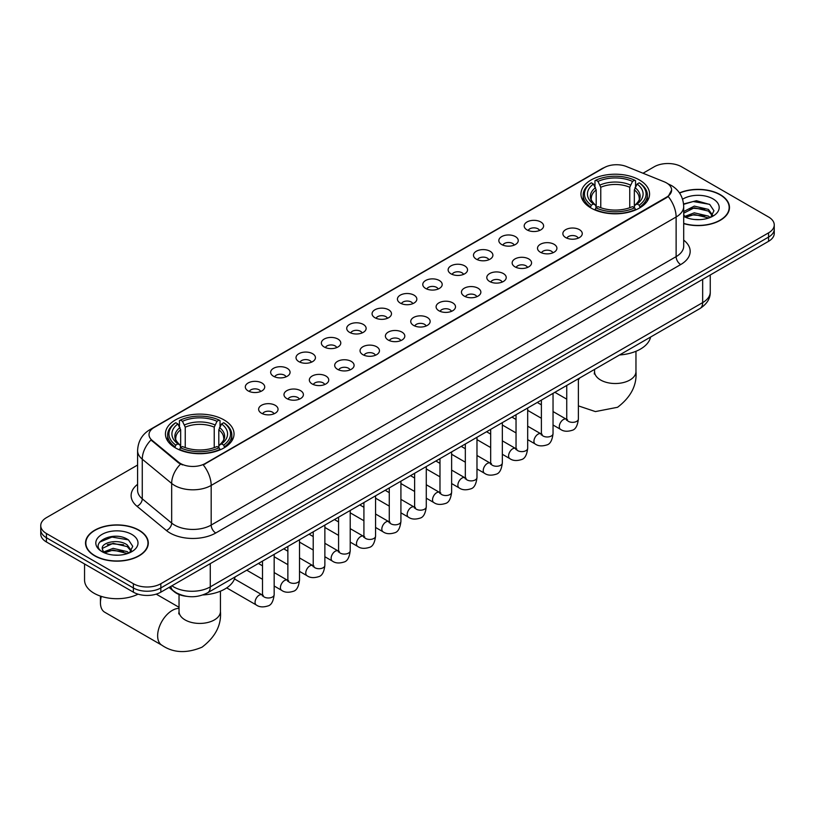 <?xml version="1.0" encoding="UTF-8"?>
<svg xmlns="http://www.w3.org/2000/svg" width="815" height="815" viewBox="0 0 815 815"><rect width="100%" height="100%" fill="white"/><g stroke="black" fill="none" stroke-linecap="round" stroke-linejoin="round"><path stroke-width="1.22" d="M223.993 419.908A34.301 19.805 0 0 0 186.615 415.619A34.301 19.805 0 0 0 165.435 433.916A34.301 19.805 0 0 0 175.49 447.914A34.301 19.805 0 0 0 212.868 452.213A34.301 19.805 0 0 0 234.037 433.916A34.301 19.805 0 0 0 223.993 419.908M639.51 180.013A34.301 19.805 0 0 0 602.132 175.724A34.301 19.805 0 0 0 580.963 194.011A34.301 19.805 0 0 0 591.007 208.019A34.301 19.805 0 0 0 628.385 212.308A34.301 19.805 0 0 0 649.565 194.011A34.301 19.805 0 0 0 639.51 180.013M527.03 229.891A9.709 5.603 180 0 1 525.105 228.312A9.709 5.603 180 0 1 528.324 221.344A9.709 5.603 180 0 1 540.763 221.965A9.709 5.603 180 0 1 542.688 228.312A9.709 5.603 180 0 1 527.03 229.891M539.581 230.472A5.827 3.362 0 0 0 538.012 228.842A5.827 3.362 0 0 0 532.277 227.986A5.827 3.362 0 0 0 528.212 230.472M501.683 244.531A9.709 5.603 180 0 1 499.748 242.941A9.709 5.603 180 0 1 502.967 235.983A9.709 5.603 180 0 1 515.406 236.605A9.709 5.603 180 0 1 517.331 242.941A9.709 5.603 180 0 1 501.683 244.531M514.224 245.111A5.827 3.362 0 0 0 512.666 243.471A5.827 3.362 0 0 0 506.92 242.626A5.827 3.362 0 0 0 502.865 245.111M476.327 259.17A9.709 5.603 180 0 1 474.401 257.581A9.709 5.603 180 0 1 477.61 250.613A9.709 5.603 180 0 1 490.06 251.244A9.709 5.603 180 0 1 491.985 257.581A9.709 5.603 180 0 1 476.327 259.17M488.868 259.751A5.827 3.362 0 0 0 487.309 258.111A5.827 3.362 0 0 0 481.573 257.255A5.827 3.362 0 0 0 477.509 259.751M450.97 273.809A9.709 5.603 180 0 1 449.045 272.22A9.709 5.603 180 0 1 452.264 265.252A9.709 5.603 180 0 1 464.703 265.884A9.709 5.603 180 0 1 466.628 272.22A9.709 5.603 180 0 1 450.97 273.809M463.521 274.39A5.827 3.362 0 0 0 461.952 272.75A5.827 3.362 0 0 0 456.217 271.894A5.827 3.362 0 0 0 452.152 274.39M425.624 288.439A9.709 5.603 180 0 1 423.698 286.86A9.709 5.603 180 0 1 426.907 279.891A9.709 5.603 180 0 1 439.346 280.513A9.709 5.603 180 0 1 441.282 286.86A9.709 5.603 180 0 1 425.624 288.439M438.164 289.019A5.827 3.362 0 0 0 436.606 287.389A5.827 3.362 0 0 0 430.87 286.534A5.827 3.362 0 0 0 426.805 289.019M400.267 303.078A9.709 5.603 180 0 1 398.341 301.489A9.709 5.603 180 0 1 401.561 294.531A9.709 5.603 180 0 1 414 295.152A9.709 5.603 180 0 1 415.925 301.489A9.709 5.603 180 0 1 400.267 303.078M412.818 303.659A5.827 3.362 0 0 0 411.249 302.019A5.827 3.362 0 0 0 405.513 301.173A5.827 3.362 0 0 0 401.449 303.659M374.92 317.718A9.709 5.603 180 0 1 372.995 316.128A9.709 5.603 180 0 1 376.204 309.16A9.709 5.603 180 0 1 388.643 309.792A9.709 5.603 180 0 1 390.568 316.128A9.709 5.603 180 0 1 374.92 317.718M387.461 318.298A5.827 3.362 0 0 0 385.903 316.658A5.827 3.362 0 0 0 380.167 315.802A5.827 3.362 0 0 0 376.102 318.298M349.564 332.357A9.709 5.603 180 0 1 347.638 330.768A9.709 5.603 180 0 1 350.858 323.799A9.709 5.603 180 0 1 363.296 324.431A9.709 5.603 180 0 1 365.222 330.768A9.709 5.603 180 0 1 349.564 332.357M362.115 332.938A5.827 3.362 0 0 0 360.546 331.298A5.827 3.362 0 0 0 354.81 330.442A5.827 3.362 0 0 0 350.745 332.938M324.217 346.986A9.709 5.603 180 0 1 322.282 345.407A9.709 5.603 180 0 1 325.501 338.439A9.709 5.603 180 0 1 337.94 339.06A9.709 5.603 180 0 1 339.865 345.407A9.709 5.603 180 0 1 324.217 346.986M336.758 347.567A5.827 3.362 0 0 0 335.199 345.937A5.827 3.362 0 0 0 329.454 345.081A5.827 3.362 0 0 0 325.399 347.567M298.861 361.626A9.709 5.603 180 0 1 296.935 360.047A9.709 5.603 180 0 1 300.154 353.078A9.709 5.603 180 0 1 312.593 353.7A9.709 5.603 180 0 1 314.519 360.047A9.709 5.603 180 0 1 298.861 361.626M311.412 362.206A5.827 3.362 0 0 0 309.843 360.566A5.827 3.362 0 0 0 304.107 359.721A5.827 3.362 0 0 0 300.042 362.206M273.504 376.265A9.709 5.603 180 0 1 271.578 374.676A9.709 5.603 180 0 1 274.798 367.708A9.709 5.603 180 0 1 287.237 368.339A9.709 5.603 180 0 1 289.162 374.676A9.709 5.603 180 0 1 273.504 376.265M286.055 376.846A5.827 3.362 0 0 0 284.496 375.206A5.827 3.362 0 0 0 278.75 374.35A5.827 3.362 0 0 0 274.696 376.846M248.157 390.905A9.709 5.603 180 0 1 246.232 389.315A9.709 5.603 180 0 1 249.441 382.347A9.709 5.603 180 0 1 261.88 382.979A9.709 5.603 180 0 1 263.815 389.315A9.709 5.603 180 0 1 248.157 390.905M260.698 391.485A5.827 3.362 0 0 0 259.139 389.845A5.827 3.362 0 0 0 253.404 388.989A5.827 3.362 0 0 0 249.339 391.485M565.702 237.583A9.709 5.603 180 0 1 563.776 235.993A9.709 5.603 180 0 1 566.985 229.035A9.709 5.603 180 0 1 579.424 229.657A9.709 5.603 180 0 1 581.35 235.993A9.709 5.603 180 0 1 565.702 237.583M578.243 238.163A5.827 3.362 0 0 0 576.684 236.523A5.827 3.362 0 0 0 570.948 235.678A5.827 3.362 0 0 0 566.883 238.163M540.345 252.222A9.709 5.603 180 0 1 538.42 250.633A9.709 5.603 180 0 1 541.639 243.665A9.709 5.603 180 0 1 554.078 244.296A9.709 5.603 180 0 1 556.003 250.633A9.709 5.603 180 0 1 540.345 252.222M552.896 252.803A5.827 3.362 0 0 0 551.327 251.163A5.827 3.362 0 0 0 545.592 250.307A5.827 3.362 0 0 0 541.527 252.803M514.999 266.851A9.709 5.603 180 0 1 513.073 265.272A9.709 5.603 180 0 1 516.282 258.304A9.709 5.603 180 0 1 528.721 258.925A9.709 5.603 180 0 1 530.647 265.272A9.709 5.603 180 0 1 514.999 266.851M527.539 267.442A5.827 3.362 0 0 0 525.981 265.802A5.827 3.362 0 0 0 520.245 264.946A5.827 3.362 0 0 0 516.18 267.442M489.642 281.491A9.709 5.603 180 0 1 487.716 279.912A9.709 5.603 180 0 1 490.936 272.944A9.709 5.603 180 0 1 503.375 273.565A9.709 5.603 180 0 1 505.3 279.912A9.709 5.603 180 0 1 489.642 281.491M502.193 282.072A5.827 3.362 0 0 0 500.624 280.441A5.827 3.362 0 0 0 494.888 279.586A5.827 3.362 0 0 0 490.824 282.072M464.295 296.13A9.709 5.603 180 0 1 462.36 294.541A9.709 5.603 180 0 1 465.579 287.583A9.709 5.603 180 0 1 478.018 288.204A9.709 5.603 180 0 1 479.943 294.541A9.709 5.603 180 0 1 464.295 296.13M476.836 296.711A5.827 3.362 0 0 0 475.277 295.071A5.827 3.362 0 0 0 469.532 294.225A5.827 3.362 0 0 0 465.477 296.711M438.939 310.77A9.709 5.603 180 0 1 437.013 309.18A9.709 5.603 180 0 1 440.232 302.212A9.709 5.603 180 0 1 452.671 302.844A9.709 5.603 180 0 1 454.597 309.18A9.709 5.603 180 0 1 438.939 310.77M451.49 311.35A5.827 3.362 0 0 0 449.921 309.71A5.827 3.362 0 0 0 444.185 308.854A5.827 3.362 0 0 0 440.12 311.35M413.582 325.409A9.709 5.603 180 0 1 411.656 323.82A9.709 5.603 180 0 1 414.876 316.852A9.709 5.603 180 0 1 427.315 317.473A9.709 5.603 180 0 1 429.24 323.82A9.709 5.603 180 0 1 413.582 325.409M426.133 325.99A5.827 3.362 0 0 0 424.574 324.35A5.827 3.362 0 0 0 418.829 323.494A5.827 3.362 0 0 0 414.774 325.99M388.235 340.038A9.709 5.603 180 0 1 386.31 338.459A9.709 5.603 180 0 1 389.519 331.491A9.709 5.603 180 0 1 401.958 332.113A9.709 5.603 180 0 1 403.894 338.459A9.709 5.603 180 0 1 388.235 340.038M400.776 340.619A5.827 3.362 0 0 0 399.218 338.989A5.827 3.362 0 0 0 393.482 338.133A5.827 3.362 0 0 0 389.417 340.619M362.879 354.678A9.709 5.603 180 0 1 360.953 353.089A9.709 5.603 180 0 1 364.173 346.13A9.709 5.603 180 0 1 376.612 346.752A9.709 5.603 180 0 1 378.537 353.089A9.709 5.603 180 0 1 362.879 354.678M375.43 355.259A5.827 3.362 0 0 0 373.861 353.618A5.827 3.362 0 0 0 368.125 352.773A5.827 3.362 0 0 0 364.061 355.259M337.532 369.317A9.709 5.603 180 0 1 335.607 367.728A9.709 5.603 180 0 1 338.816 360.76A9.709 5.603 180 0 1 351.255 361.391A9.709 5.603 180 0 1 353.18 367.728A9.709 5.603 180 0 1 337.532 369.317M350.073 369.898A5.827 3.362 0 0 0 348.514 368.258A5.827 3.362 0 0 0 342.779 367.402A5.827 3.362 0 0 0 338.714 369.898M312.176 383.957A9.709 5.603 180 0 1 310.25 382.367A9.709 5.603 180 0 1 313.469 375.399A9.709 5.603 180 0 1 325.908 376.031A9.709 5.603 180 0 1 327.834 382.367A9.709 5.603 180 0 1 312.176 383.957M324.727 384.537A5.827 3.362 0 0 0 323.158 382.897A5.827 3.362 0 0 0 317.422 382.041A5.827 3.362 0 0 0 313.357 384.537M286.829 398.586A9.709 5.603 180 0 1 284.904 397.007A9.709 5.603 180 0 1 288.113 390.039A9.709 5.603 180 0 1 300.552 390.66A9.709 5.603 180 0 1 302.477 397.007A9.709 5.603 180 0 1 286.829 398.586M299.37 399.167A5.827 3.362 0 0 0 297.811 397.537A5.827 3.362 0 0 0 292.065 396.681A5.827 3.362 0 0 0 288.011 399.167M261.472 413.225A9.709 5.603 180 0 1 259.547 411.636A9.709 5.603 180 0 1 262.766 404.678A9.709 5.603 180 0 1 275.205 405.299A9.709 5.603 180 0 1 277.131 411.636A9.709 5.603 180 0 1 261.472 413.225M274.023 413.806A5.827 3.362 0 0 0 272.454 412.166A5.827 3.362 0 0 0 266.719 411.32A5.827 3.362 0 0 0 262.654 413.806M664.184 181.786A17.472 10.086 180 0 1 666.517 182.917A17.472 10.086 180 0 1 671.631 190.048A17.472 10.086 180 0 1 666.517 197.189L205.227 463.501A17.472 10.086 180 0 1 178.567 462.156L152.181 440.406A17.472 10.086 180 0 1 149.013 434.619A17.472 10.086 180 0 1 154.137 427.478L604.119 167.686A17.472 10.086 180 0 1 626.501 166.555L664.184 181.786M186.513 596.315A19.417 11.206 180 0 1 174.237 591.731L169.031 587.442M683.704 223.595A31.388 18.124 0 0 0 729.476 207.489A31.388 18.124 0 0 0 720.287 194.673A31.388 18.124 0 0 0 679.486 192.9M139.1 530.219A31.388 18.124 0 0 0 104.901 526.286A31.388 18.124 0 0 0 85.524 543.034A31.388 18.124 0 0 0 94.713 555.84A31.388 18.124 0 0 0 128.923 559.773A31.388 18.124 0 0 0 148.299 543.034A31.388 18.124 0 0 0 139.1 530.219M671.631 190.048L668.208 196.476L666.517 197.709L203.261 464.907A22.647 13.081 60 0 1 211.177 485.434A25.886 14.945 180 0 1 174.573 485.434A25.886 14.945 180 0 1 171.67 483.438L142.268 459.191A25.886 14.945 180 0 1 137.592 450.624L137.592 490.253A25.886 14.945 0 0 0 142.268 498.831L171.67 523.067A25.886 14.945 0 0 0 174.573 525.064A25.886 14.945 0 0 0 211.177 525.064L676.124 256.633A25.886 14.945 0 0 0 683.704 246.069L683.704 206.429A25.886 14.945 180 0 1 676.124 217.004A22.647 13.081 -120 0 0 668.208 196.476M137.592 465.039L46.435 517.668A19.417 11.206 0 0 0 40.75 525.593L40.75 534.049A19.417 11.206 0 0 0 46.435 541.975L133.385 592.169L133.385 587.951A19.417 11.206 0 0 0 160.84 587.951L768.565 237.084A19.417 11.206 0 0 0 774.25 229.158A19.417 11.206 0 0 1 768.565 237.084L160.84 587.951A19.417 11.206 0 0 1 133.385 587.951L46.435 537.747L133.385 587.951L133.385 583.723A19.417 11.206 0 0 0 160.84 583.723L768.565 232.856A19.417 11.206 0 0 0 774.25 224.93A19.417 11.206 0 0 0 768.565 217.004L681.615 166.8A19.417 11.206 0 0 0 654.16 166.8L643.015 173.238M40.75 529.821A19.417 11.206 0 0 0 46.435 537.747A19.417 11.206 0 0 1 40.75 529.821M182.489 464.907L178.567 462.92L150.999 439.978A22.647 15.149 129.5 0 0 142.268 459.191L142.268 498.831A6.469 4.33 -50.5 0 1 136.971 506.258A32.356 18.684 180 0 1 137.592 484.334M40.75 525.593A19.417 11.206 0 0 0 46.435 533.519L133.385 583.723M133.385 592.169A19.417 11.206 0 0 0 160.84 592.169L768.565 241.311A19.417 11.206 0 0 0 774.25 233.385L774.25 224.93M683.704 223.392A31.062 17.93 0 0 0 729.15 207.489A31.062 17.93 0 0 0 720.053 194.805A31.062 17.93 0 0 0 679.608 193.074M694.584 219.5L699.464 219.643M684.885 216.403L694.309 212.817L708.429 216.118L710.14 217.493M685.751 217.31L694.309 214.488L708.734 218.002M683.704 214.304A14.629 8.445 0 0 0 685.884 217.422M683.704 211.533L694.309 206.103L708.429 209.404L712.636 215.211M683.704 213.204L694.309 207.784L708.429 211.085L712.3 215.649M683.846 216.464L684.6 216.933M683.704 216.403A21.098 12.184 0 0 0 713.013 216.107A21.098 12.184 0 0 0 713.013 198.88A21.098 12.184 0 0 0 682.583 199.227M710.639 217.279L713.95 210.79L709.763 204.494L696.438 200.714L683.581 203.964M685.028 217.055L683.704 215.496M683.612 204.341L693.158 201.519L709.478 204.3M688.502 209.078L693.158 208.233L704.812 209.231M688.502 215.792L693.158 214.946L704.812 215.944M94.948 555.718A31.062 17.93 0 0 0 128.801 559.599A31.062 17.93 0 0 0 147.973 543.034A31.062 17.93 0 0 0 138.876 530.351A31.062 17.93 0 0 0 105.023 526.459A31.062 17.93 0 0 0 85.85 543.034A31.062 17.93 0 0 0 94.948 555.718M84.556 563.98L84.556 580.025A32.356 18.684 0 0 0 94.031 593.228A32.356 18.684 0 0 0 138.051 594.166M113.407 555.046L118.277 555.188M103.709 551.949L113.122 548.352L127.252 551.653L128.964 553.028M104.575 552.855L113.122 550.033L127.558 553.548M103.851 552.601L102.344 549.055A14.629 8.445 0 0 0 104.697 552.967M131.449 550.746L127.252 544.95C118.47 538.399 100.408 542.444 102.344 549.055L102.283 548.414M102.374 549.259L102.782 548.169L113.122 543.32L127.252 546.62L131.123 551.184M129.463 552.825L132.763 546.335L128.587 540.029C113.784 529.393 87.48 543.411 102.67 552.01L103.424 552.468M131.826 534.416A21.098 12.184 0 0 0 101.987 534.416A21.098 12.184 0 0 0 101.987 551.643A21.098 12.184 0 0 0 131.826 551.643A21.098 12.184 0 0 0 131.826 534.416M99.583 542.148L111.971 537.065L128.301 539.846M107.325 544.624L111.971 543.778L123.625 544.777M107.325 551.327L111.971 550.482L123.625 551.49M590.386 207.652L591.313 205.197A30.807 17.787 0 0 1 591.313 182.825L593.432 184.047A27.832 16.066 0 0 0 593.432 203.974L595.52 205.166L596.193 207.662M596.193 206.643L596.193 189.915L593.432 184.047M594.97 186.706L594.97 180.716L595.887 180.186A30.807 17.787 0 0 1 634.63 180.186L632.511 181.409A27.832 16.066 0 0 0 598.006 181.409L600.767 187.277L600.767 207.733M629.75 207.733L629.75 187.277L632.511 181.409M619.543 354.973A35.595 20.548 0 0 0 650.594 337.043M594.97 209.435A32.101 18.531 0 0 0 635.557 209.435L634.63 207.845A30.807 17.787 0 0 1 595.887 207.845L594.97 209.985M635.557 209.985L635.557 209.435M591.313 182.825L590.386 183.355A32.101 18.531 0 0 0 583.163 195.07A32.101 18.531 0 0 0 590.386 206.786M634.63 180.186L635.557 180.716L635.557 186.706M595.887 207.845L598.006 206.623A27.832 16.066 0 0 0 632.511 206.623L634.63 207.845M593.432 203.974L591.313 205.197M598.006 181.409L595.887 180.186M595.52 187.654A24.898 14.375 0 0 0 595.52 205.166L595.633 205.248C592.098 201.825 590.661 199.502 591.313 198.279A23.941 13.824 0 0 1 596.193 189.915M640.132 206.786A32.101 18.531 0 0 0 647.365 195.07A32.101 18.531 0 0 0 640.132 183.355L639.215 182.825A30.807 17.787 0 0 1 639.215 205.197L640.132 207.652M639.215 205.197L637.096 203.974A27.832 16.066 0 0 0 637.096 184.047L639.215 182.825M637.096 184.047L634.325 189.915L634.325 206.643L634.997 205.166L637.096 203.974M634.325 189.915A23.941 13.824 0 0 1 639.205 198.279C639.857 199.512 638.42 201.835 634.885 205.248L634.997 205.166A24.898 14.375 0 0 0 634.997 187.654M634.325 207.662L634.325 206.643M101.335 596.397A20.711 11.96 120 0 0 100.439 602.743L100.439 597.456A14.242 8.221 -60 0 1 100.5 596.122M100.439 602.743A20.711 11.96 120 0 0 104.728 612.228L161.93 645.246A20.711 11.96 -60 0 1 158.752 628.65A20.711 11.96 -60 0 1 172.281 610.404A20.711 11.96 -60 0 1 179.035 608.408M174.868 447.547L175.785 445.102A30.807 17.787 0 0 1 175.785 422.73L177.904 423.953A27.832 16.066 0 0 0 177.904 443.88L180.003 445.061L180.675 447.567M180.675 446.538L180.675 429.811L177.904 423.953M179.443 426.602L179.443 420.611L180.37 420.082A30.807 17.787 0 0 1 219.113 420.082L216.994 421.304A27.832 16.066 0 0 0 182.489 421.304L185.25 427.172L185.25 447.629M214.233 447.629L214.233 427.172L216.994 421.304M202.915 594.94A35.595 20.548 0 0 0 235.077 576.939M179.443 449.33A32.101 18.531 0 0 0 220.03 449.33L219.113 447.741A30.807 17.787 0 0 1 180.37 447.741L179.443 449.88M220.03 449.88L220.03 449.33M175.785 422.73L174.868 423.25A32.101 18.531 0 0 0 167.635 434.966A32.101 18.531 0 0 0 174.868 446.691M219.113 420.082L220.03 420.611L220.03 426.602M180.37 447.741L182.489 446.518A27.832 16.066 0 0 0 216.994 446.518L219.113 447.741M177.904 443.88L175.785 445.102M182.489 421.304L180.37 420.082M180.003 427.559A24.898 14.375 0 0 0 180.003 445.061L180.115 445.143C176.58 441.72 175.143 439.397 175.796 438.175A23.941 13.824 0 0 1 180.675 429.811M224.614 446.691A32.101 18.531 0 0 0 231.837 434.966A32.101 18.531 0 0 0 224.614 423.25L223.687 422.73A30.807 17.787 0 0 1 223.687 445.102L224.614 447.547M223.687 445.102L221.568 443.88A27.832 16.066 0 0 0 221.568 423.953L223.687 422.73M221.568 423.953L218.807 429.811L218.807 446.538L219.48 445.061L221.568 443.88M218.807 429.811A23.941 13.824 0 0 1 223.687 438.175C224.339 439.407 222.892 441.73 219.367 445.143L219.48 445.061A24.898 14.375 0 0 0 219.48 427.559M218.807 447.567L218.807 446.538M152.181 440.406L152.181 441.17M178.567 462.156L178.567 462.92M205.227 463.501L205.227 464.02M666.517 197.189L666.517 197.709M215.761 532.99A6.469 3.739 60 0 1 211.177 525.064L211.177 485.434L676.124 217.004L676.124 256.633A6.469 3.739 60 0 0 680.698 264.559L215.761 532.99A32.356 18.684 180 0 1 169.999 532.99A32.356 18.684 180 0 1 166.372 530.494L136.971 506.258M668.168 183.905A22.647 10.605 112 0 0 667.862 183.793L671.428 185.494C679.18 190.15 683.265 197.128 683.704 206.429M152.211 428.802A22.647 13.081 -120 0 0 149.858 429.688C142.116 434.334 138.03 441.312 137.592 450.624M149.858 429.688L602.214 168.522A22.647 13.081 60 0 1 603.935 167.798M180.492 464.122A22.647 15.149 129.5 0 0 171.67 483.438L171.67 523.067A6.469 4.33 -50.5 0 1 166.372 530.494M683.704 240.14A32.356 18.684 180 0 1 680.698 264.559M160.84 583.723L160.84 592.169M768.565 232.856L768.565 241.311M46.435 533.519L46.435 541.975M171.914 585.781A25.886 14.945 0 0 0 173.656 586.892A25.886 14.945 0 0 0 210.27 586.892L702.662 302.61A25.886 14.945 0 0 0 710.252 292.035C710.436 298.463 707.013 303.954 699.983 308.528L207.581 592.811A12.948 7.478 60 0 0 210.27 586.892L210.27 563.644M702.662 279.351L702.662 302.61A12.948 7.478 60 0 1 699.983 308.528M170.865 586.382A12.948 8.659 129.5 0 0 173.126 590.59L169.194 587.35M635.965 351.285L635.965 371.559A20.711 11.96 180 0 1 629.903 380.014A20.711 11.96 180 0 1 600.614 380.014A20.711 11.96 180 0 1 594.553 371.559L594.278 374.004M578.385 379.902A20.711 11.96 -60 0 1 579.74 377.946M629.75 187.277A23.941 13.824 0 0 0 600.767 187.277M630.423 185.015A24.898 14.375 0 0 0 600.095 185.015M220.447 591.191L220.447 611.464A20.711 11.96 180 0 1 214.386 619.92A20.711 11.96 180 0 1 185.097 619.92A20.711 11.96 180 0 1 179.035 611.464L178.76 613.909M214.233 427.172A23.941 13.824 0 0 0 185.25 427.172M214.905 424.91A24.898 14.375 0 0 0 184.577 424.91M578.385 378.731L578.385 418.991A5.827 3.362 180 0 1 576.419 421.508A5.827 3.362 180 0 1 568.442 421.365A5.827 3.362 180 0 1 566.741 418.991L566.557 420.245L567.077 419.817M578.385 418.991C577.591 425.756 575.492 429.525 572.11 430.32C567.291 431.807 563.43 431.471 560.496 429.322A5.827 3.362 -60 0 1 559.61 424.646A5.827 3.362 -60 0 1 563.409 419.521A5.827 3.362 -60 0 1 563.674 419.379A5.827 3.362 -60 0 1 566.323 419.226L567.505 419.694M553.039 393.37L553.039 433.621A5.827 3.362 180 0 1 551.062 436.147A5.827 3.362 180 0 1 543.096 436.005A5.827 3.362 180 0 1 541.384 433.621L541.201 434.884L541.72 434.456M553.039 433.621C552.234 440.385 550.145 444.165 546.753 444.959C541.944 446.447 538.073 446.111 535.149 443.951A5.827 3.362 -60 0 1 534.253 439.285A5.827 3.362 -60 0 1 538.063 434.151A5.827 3.362 -60 0 1 538.318 434.018A5.827 3.362 -60 0 1 540.977 433.865L542.158 434.334M527.682 408.009L527.682 448.26A5.827 3.362 180 0 1 525.716 450.787A5.827 3.362 180 0 1 517.739 450.644A5.827 3.362 180 0 1 516.038 448.26L515.844 449.523L516.374 449.085M527.682 448.26C526.887 455.025 524.789 458.804 521.396 459.599C516.588 461.086 512.716 460.75 509.793 458.59A5.827 3.362 -60 0 1 508.906 453.924A5.827 3.362 -60 0 1 512.706 448.79A5.827 3.362 -60 0 1 512.961 448.647A5.827 3.362 -60 0 1 515.62 448.505L516.802 448.973M502.335 422.649L502.335 462.9A5.827 3.362 180 0 1 500.359 465.426A5.827 3.362 180 0 1 492.392 465.273A5.827 3.362 180 0 1 490.681 462.9L490.498 464.153L491.017 463.725M502.335 462.9C501.531 469.664 499.442 473.444 496.05 474.228C491.241 475.726 487.37 475.389 484.446 473.23A5.827 3.362 -60 0 1 483.55 468.564A5.827 3.362 -60 0 1 487.36 463.429A5.827 3.362 -60 0 1 487.615 463.287A5.827 3.362 -60 0 1 490.263 463.144L491.445 463.603M476.979 437.278L476.979 477.539A5.827 3.362 180 0 1 475.002 480.055A5.827 3.362 180 0 1 467.036 479.913A5.827 3.362 180 0 1 465.334 477.539L465.141 478.792L465.66 478.364M476.979 477.539C476.184 484.304 474.086 488.073 470.693 488.868C465.885 490.355 462.013 490.029 459.089 487.869A5.827 3.362 -60 0 1 458.193 483.193A5.827 3.362 -60 0 1 462.003 478.069A5.827 3.362 -60 0 1 462.258 477.926A5.827 3.362 -60 0 1 464.917 477.773L466.099 478.242M451.632 451.918L451.632 492.179A5.827 3.362 180 0 1 449.656 494.695A5.827 3.362 180 0 1 441.689 494.552A5.827 3.362 180 0 1 439.978 492.179L439.794 493.432L440.314 493.004M451.632 492.179C450.827 498.933 448.739 502.712 445.347 503.507C440.528 504.994 436.667 504.658 433.743 502.498A5.827 3.362 -60 0 1 432.846 497.833A5.827 3.362 -60 0 1 436.646 492.698A5.827 3.362 -60 0 1 436.911 492.566A5.827 3.362 -60 0 1 439.56 492.413L440.742 492.881M426.276 466.557L426.276 506.808A5.827 3.362 180 0 1 424.299 509.334A5.827 3.362 180 0 1 416.333 509.192A5.827 3.362 180 0 1 414.621 506.808L414.438 508.071L414.957 507.633M426.276 506.808C425.481 513.572 423.382 517.352 419.99 518.146C415.181 519.634 411.31 519.298 408.386 517.138A5.827 3.362 -60 0 1 407.49 512.472A5.827 3.362 -60 0 1 411.3 507.338A5.827 3.362 -60 0 1 411.555 507.195A5.827 3.362 -60 0 1 414.214 507.052L415.395 507.521M400.919 481.196L400.919 521.447A5.827 3.362 180 0 1 398.953 523.974A5.827 3.362 180 0 1 390.976 523.821A5.827 3.362 180 0 1 389.275 521.447L389.091 522.7L389.611 522.272M400.919 521.447C400.124 528.212 398.026 531.991 394.643 532.786C389.825 534.273 385.964 533.937 383.03 531.777A5.827 3.362 -60 0 1 382.143 527.111A5.827 3.362 -60 0 1 385.943 521.977A5.827 3.362 -60 0 1 386.208 521.834A5.827 3.362 -60 0 1 388.857 521.692L390.039 522.15M375.572 495.826L375.572 536.087A5.827 3.362 180 0 1 373.596 538.603A5.827 3.362 180 0 1 365.629 538.46A5.827 3.362 180 0 1 363.918 536.087L363.735 537.34L364.254 536.912M375.572 536.087C374.768 542.851 372.679 546.631 369.287 547.415C364.478 548.903 360.607 548.577 357.683 546.417A5.827 3.362 -60 0 1 356.787 541.741A5.827 3.362 -60 0 1 360.597 536.616A5.827 3.362 -60 0 1 360.851 536.474A5.827 3.362 -60 0 1 363.51 536.321L364.692 536.79M350.216 510.465L350.216 550.726A5.827 3.362 180 0 1 348.25 553.242A5.827 3.362 180 0 1 340.273 553.1A5.827 3.362 180 0 1 338.571 550.726L338.378 551.979L338.908 551.551M350.216 550.726C349.421 557.48 347.322 561.26 343.93 562.055C339.122 563.542 335.26 563.206 332.326 561.046A5.827 3.362 -60 0 1 331.44 556.38A5.827 3.362 -60 0 1 335.24 551.246A5.827 3.362 -60 0 1 335.505 551.113A5.827 3.362 -60 0 1 338.154 550.96L339.335 551.429M324.869 525.105L324.869 565.355A5.827 3.362 180 0 1 322.893 567.882A5.827 3.362 180 0 1 314.926 567.739A5.827 3.362 180 0 1 313.215 565.355L313.031 566.619L313.551 566.181M324.869 565.355C324.064 572.12 321.976 575.899 318.584 576.694C313.775 578.181 309.904 577.845 306.98 575.685A5.827 3.362 -60 0 1 306.083 571.02A5.827 3.362 -60 0 1 309.894 565.885A5.827 3.362 -60 0 1 310.148 565.742A5.827 3.362 -60 0 1 312.797 565.6L313.989 566.068M299.512 539.744L299.512 579.995A5.827 3.362 180 0 1 297.546 582.521A5.827 3.362 180 0 1 289.57 582.368A5.827 3.362 180 0 1 287.868 579.995L287.675 581.258L288.194 580.82M299.512 579.995C298.718 586.759 296.619 590.539 293.227 591.333C288.418 592.821 284.547 592.485 281.623 590.325A5.827 3.362 -60 0 1 280.737 585.659A5.827 3.362 -60 0 1 284.537 580.525A5.827 3.362 -60 0 1 284.792 580.382A5.827 3.362 -60 0 1 287.451 580.239L288.632 580.698M274.166 554.373L274.166 594.634A5.827 3.362 180 0 1 272.19 597.15A5.827 3.362 180 0 1 264.223 597.008A5.827 3.362 180 0 1 262.512 594.634L262.328 595.887L262.848 595.459M274.166 594.634C273.361 601.399 271.273 605.178 267.88 605.963C263.072 607.45 259.201 607.124 256.277 604.964A5.827 3.362 -60 0 1 255.38 600.298A5.827 3.362 -60 0 1 259.18 595.164A5.827 3.362 -60 0 1 259.445 595.021A5.827 3.362 -60 0 1 262.094 594.869L263.276 595.337M602.214 168.522L606.37 166.586M207.581 592.811C197.169 598.047 186.757 598.047 176.335 592.811L173.126 590.59M710.252 292.035L710.252 274.981M729.15 210.087L729.15 207.489M147.973 545.622L147.973 543.034M85.85 545.622L85.85 543.034M635.965 371.559C637.035 385.189 630.912 397.088 617.576 407.276L595.398 411.585L578.385 405.88M566.741 399.167L554.862 392.31M583.163 200.989L583.163 195.07M647.365 200.989L647.365 195.07M594.553 369.399L594.553 371.559M220.447 611.464C221.517 625.085 215.384 636.984 202.049 647.171C186.564 653.63 173.198 652.988 161.93 645.246M167.635 440.895L167.635 434.966M231.837 440.895L231.837 434.966M179.035 607.297L156.246 594.145M179.035 594.492L179.035 611.464M560.496 429.322L553.039 425.012M541.384 418.278L527.682 410.373M566.741 385.454L566.741 418.991M566.323 419.226L553.039 411.555M541.384 404.831L537.289 402.467M535.149 443.951L527.682 439.642M516.038 432.918L502.335 425.012M541.384 400.094L541.384 433.621M540.977 433.865L527.682 426.194M516.038 419.47L511.932 417.097M509.793 458.59L502.335 454.281M490.681 447.557L476.979 439.642M516.038 414.733L516.038 448.26M515.62 448.505L502.335 440.834M490.681 434.11L486.586 431.736M484.446 473.23L476.979 468.92M465.334 462.197L451.632 454.281M490.681 429.373L490.681 462.9M490.263 463.144L476.979 455.473M465.334 448.739L461.229 446.376M459.089 487.869L451.632 483.56M439.978 476.826L426.276 468.92M465.334 444.002L465.334 477.539M464.917 477.773L451.632 470.102M439.978 463.378L435.872 461.015M433.743 502.498L426.276 498.189M414.621 491.465L400.919 483.56M439.978 458.641L439.978 492.179M439.56 492.413L426.276 484.742M414.621 478.018L410.526 475.644M408.386 517.138L400.919 512.829M389.275 506.105L375.572 498.189M414.621 473.281L414.621 506.808M414.214 507.052L400.919 499.381M389.275 492.657L385.169 490.284M383.03 531.777L375.572 527.468M363.918 520.744L350.216 512.829M389.275 487.92L389.275 521.447M388.857 521.692L375.572 514.02M363.918 507.287L359.822 504.923M357.683 546.417L350.216 542.107M338.571 535.374L324.869 527.468M363.918 502.56L363.918 536.087M363.51 536.321L350.216 528.65M338.571 521.926L334.466 519.562M332.326 561.046L324.869 556.737M313.215 550.013L299.512 542.107M338.571 517.189L338.571 550.726M338.154 550.96L324.869 543.289M313.215 536.565L309.119 534.192M306.98 575.685L299.512 571.376M287.868 564.652L274.166 556.737M313.215 531.828L313.215 565.355M312.797 565.6L299.512 557.929M287.868 551.205L283.763 548.831M281.623 590.325L274.166 586.016M262.512 579.292L246.762 570.194M287.868 546.468L287.868 579.995M287.451 580.239L274.166 572.568M262.512 565.834L258.416 563.471M256.277 604.964L226.702 587.89M262.512 561.107L262.512 594.634M262.094 594.869L234.486 578.935"/></g></svg>
